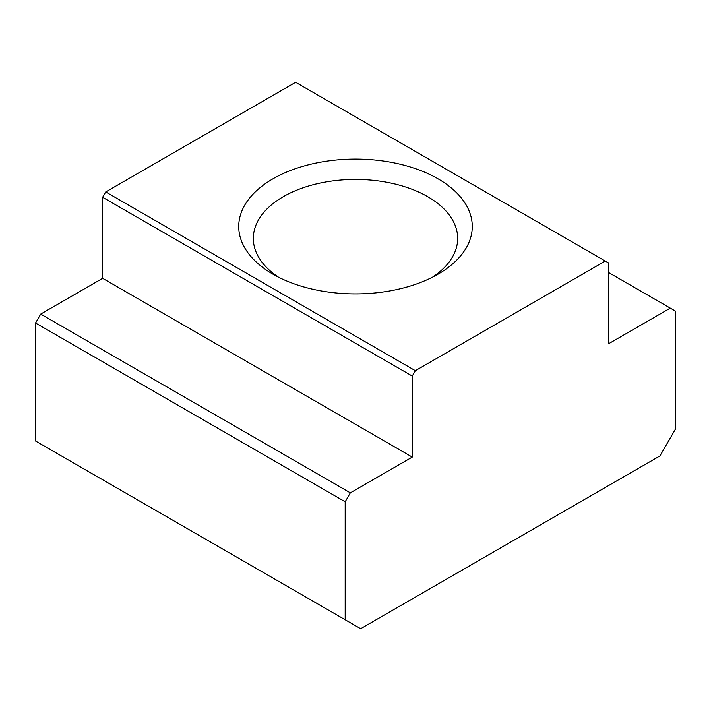 <?xml version="1.0" encoding="UTF-8"?>
<svg xmlns="http://www.w3.org/2000/svg" width="711" height="711" viewBox="0 0 711 711"><rect width="100%" height="100%" fill="white"/><g stroke="black" fill="none" stroke-linecap="round" stroke-linejoin="round"><path stroke-width="1.07" d="M608.367 343.884L608.367 262.839L605.265 261.053L415.357 370.698L412.264 376.057L412.264 457.093L350.336 492.847L345.182 501.788L345.182 619.77L360.664 628.711L659.968 455.911L675.45 429.089L675.45 311.107L670.286 308.13L608.367 343.884M432.564 277.139A102.171 58.986 0 0 0 457.671 238.407A102.171 58.986 0 0 0 355.5 179.421A102.171 58.986 0 0 0 253.329 238.407A102.171 58.986 0 0 0 278.436 277.139M272.935 274.162A116.773 67.412 0 0 0 438.065 274.162A116.773 67.412 0 0 0 438.065 178.825A116.773 67.412 0 0 0 272.935 178.825A116.773 67.412 0 0 0 272.935 274.162L272.935 274.162M412.264 376.057L102.633 197.294L102.633 278.33L412.264 457.093M102.633 278.33L40.714 314.084L350.336 492.847M605.265 261.053L295.643 82.289L105.735 191.934L415.357 370.698M345.182 501.788L35.55 323.025L35.55 441.007L345.182 619.77M670.286 308.13L608.367 272.375M40.714 314.084L35.55 323.025M105.735 191.934L102.633 197.294"/></g></svg>
